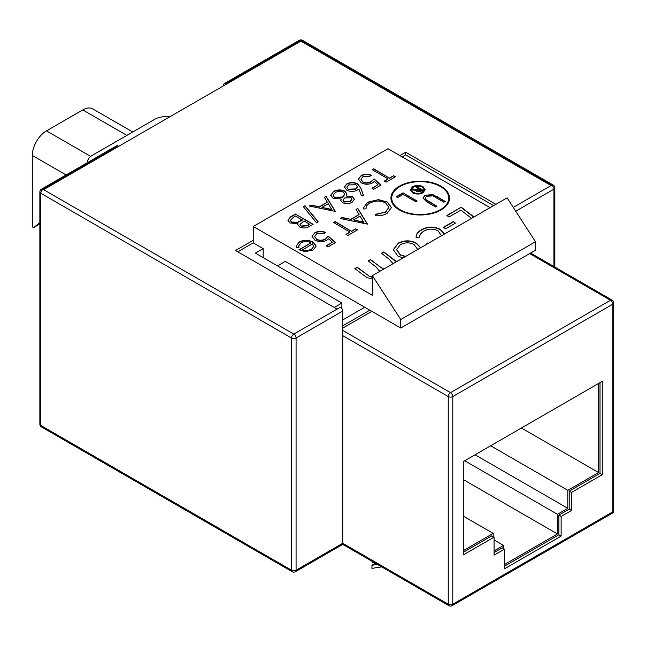<?xml version="1.0" encoding="UTF-8"?>
<svg xmlns="http://www.w3.org/2000/svg" width="646" height="646" viewBox="0 0 646 646"><rect width="100%" height="100%" fill="white"/><g stroke="black" fill="none" stroke-linecap="round" stroke-linejoin="round"><path stroke-width="0.97" d="M391.742 198.257A28.472 16.441 0 0 0 391.742 198.419A28.472 16.441 0 0 0 400.084 210.039A28.472 16.441 0 0 0 431.116 213.608A28.472 16.441 0 0 0 448.687 198.419A28.472 16.441 0 0 0 448.687 198.257M400.084 209.716A28.472 16.441 0 0 0 431.116 213.277A28.472 16.441 0 0 0 448.687 198.088A28.472 16.441 0 0 0 440.354 186.468A28.472 16.441 0 0 0 409.322 182.907A28.472 16.441 0 0 0 391.742 198.088A28.472 16.441 0 0 0 400.084 209.716M440.919 186.137A29.28 16.901 0 0 0 409.015 182.479A29.28 16.901 0 0 0 390.943 198.088A29.28 16.901 0 0 0 399.519 210.039A29.28 16.901 0 0 0 431.423 213.705A29.28 16.901 0 0 0 449.495 198.088A29.28 16.901 0 0 0 440.919 186.137M449.487 198.257A29.28 16.901 0 0 0 440.919 186.468A29.28 16.901 0 0 0 409.144 182.77A29.28 16.901 0 0 0 390.943 198.257M318.212 221.869L316.54 222.838L303.273 206.615L304.944 205.646L318.212 221.869M330.736 195.367L333.498 191.523C337.188 189.528 341.007 189.423 344.964 191.224L346.959 193.986L346.321 196.045L352.668 196.723L354.363 199.226L352.022 202.343C348.888 203.942 345.683 204.031 342.396 202.594L340.813 200.397L341.201 199L333.061 198.257L330.712 194.947M381.083 185.047L373.808 189.246L371.991 188.196L378.023 184.716L374.317 181.469L372.572 182.875C368.737 184.724 364.95 184.683 361.195 182.745L358.433 179.071L361.13 175.575C364.457 173.935 367.929 173.855 371.539 175.332L369.948 176.253L362.858 176.673L360.961 179.305L362.85 181.865C365.644 183.189 368.373 183.117 371.038 181.655L374.034 178.877L381.083 185.047M403.007 257.948L397.879 256.042L393.293 249.663L398.235 243.171C404.235 240.126 410.258 240.094 416.307 243.066L420.667 247.749M453.379 221.562L455.462 223.112L445.538 228.845L443.479 227.279L453.379 221.562L455.22 223.258M335.589 242.541L328.023 246.909L326.133 245.811L332.407 242.193L328.548 238.818L326.739 240.28C322.75 242.202 318.809 242.161 314.901 240.15L312.034 236.331L314.836 232.689C318.3 230.985 321.91 230.897 325.657 232.439L324.009 233.4L316.629 233.836L314.667 236.565L316.629 239.238C319.528 240.611 322.37 240.538 325.14 239.02L328.257 236.129L335.589 242.541M367.493 224.114L340.313 218.526L342.114 217.484L350.746 219.325L359.103 214.496L356.003 209.465L357.803 208.424L367.493 224.114M490.088 207.673L387.98 148.725L253.248 226.504L253.248 242.88L263.18 248.613L255.38 253.119L341.887 303.063L341.887 308.546M285.306 261.388L277.505 265.886L285.306 261.388L400.746 328.031L400.746 319.52L372.379 275.632L372.379 295.279L253.248 226.504M387.124 213.333C383.821 215.255 379.856 216.063 375.221 215.748L375.56 214.278L385.331 212.179L388.916 207.318L385.678 202.957C380.244 200.413 374.89 200.51 369.617 203.24C366.993 204.79 365.822 206.647 366.104 208.82L363.561 209.021L363.415 207.867L367.719 202.158L378.548 199.63L387.455 202.069L391.452 207.536L387.124 213.333M366.072 208.278L366.104 208.82M351.658 231.074L355.68 228.757L357.569 229.847L347.879 235.443L345.99 234.353L350.003 232.035L333.457 222.482L335.113 221.521L351.658 231.405L355.68 228.757M301.125 242.783L298.71 245.868L299.001 247.289L296.764 247.693L296.256 245.892L299.268 241.951C303.822 239.731 308.392 239.755 312.979 242.04L315.999 246.287L313.173 250.026L305.09 251.625L298.953 249.776L311.009 242.815C307.714 241.2 304.419 241.192 301.125 242.783M471.58 218.356L460.873 210.152L448.954 217.032L446.87 215.481L461.228 207.196L473.986 216.967M426.53 244.366L427.151 243.001L428.661 243.138M441.476 235.742L438.101 230.848C433.353 228.506 428.661 228.563 424.034 231.026C421.103 232.705 419.642 234.732 419.658 237.098L416.137 237.453L416.121 236.904M416.137 237.453C415.919 234.417 417.712 231.841 421.507 229.734C427.644 226.334 433.902 226.205 440.281 229.346L444.48 234.005M393.034 263.705L389.336 259.329L381.439 253.256L383.837 251.875L396.579 261.662M372.379 279.064L366.823 277.57L354.848 268.615L357.246 267.226L369.141 276.1L372.379 276.981M379.735 271.385L376.206 267.121L368.139 260.936L370.546 259.547L379.759 266.62L383.837 269.019M389.716 177.957L393.584 175.728L395.4 176.778L386.082 182.156L384.265 181.106L388.125 178.877L372.217 169.696L373.808 168.776L389.716 178.288L393.584 175.728M360.783 187.946L363.585 195.673L361.397 195.827L358.918 188.987L357.254 190.142C353.75 191.838 350.245 191.846 346.74 190.15L344.455 187.09L346.845 183.819C350.439 182.083 354.024 182.091 357.618 183.835L360.783 187.946L363.464 195.681M335.403 211.42L309.264 206.042L310.992 205.04L319.294 206.809L327.336 202.166L324.349 197.329L326.085 196.327L335.403 211.42M295.4 214.044L313.124 224.275L309.668 226.278C306.575 228.288 303.232 228.531 299.647 226.988L297.733 224.485L297.919 223.629L289.981 222.983L287.938 220.141L290.603 216.814L295.4 214.044L312.842 224.445M66.102 174.953L32.3 155.436L32.3 226.835L33.721 227.65L39.866 223.831M342.735 319.931L364.724 307.238M263.18 257.617L263.18 248.613M413.287 187.187L411.413 189.827L413.238 192.355C416.234 193.76 419.222 193.752 422.201 192.33L424.107 189.698L422.266 187.13C419.262 185.733 416.266 185.749 413.287 187.187M417.058 186.775L422.912 190.15L420.441 191.579L416.694 191.854L416.089 190.707L412.1 189.641L413.238 188.979L414.772 189.714L416.759 189.448L418.333 188.535L416.169 187.283L417.058 186.775L422.629 190.32M436.187 196.19L445.272 201.431L443.923 202.206L432.852 195.891L426.505 196.239L425.1 198.169L425.795 199.574L436.987 206.211L435.638 206.995L426.554 201.754L422.993 197.983L424.89 195.391L432.755 194.511L444.989 201.592M402.967 192.847L417.146 201.035L415.879 201.77L403.152 194.422L397.694 197.571L396.24 196.731L402.967 192.847L416.864 201.205M422.977 192.766C419.496 194.43 416 194.446 412.487 192.807L410.339 189.819L412.536 186.734C416.024 185.071 419.52 185.055 423.025 186.686L425.189 189.706L422.977 192.766M341.887 303.063L334.232 307.48M342.735 325.826L369.827 310.185M504.413 564.58L557.45 533.959L557.45 514.305L567.802 508.329L567.802 490.322L598.576 472.549L598.576 383.466M494.061 550.909L503.557 545.426L503.557 548.696M463.287 550.658L493.205 533.386L493.205 536.664M521.427 428.007L598.576 472.549M490.653 445.772L567.802 490.322M475.052 454.784L567.802 508.329M464.7 460.76L557.45 514.305M463.287 479.59L557.45 533.959M494.061 539.935L503.557 545.426M463.287 516.114L493.205 533.386M400.746 328.031L535.469 250.252L535.469 241.733L507.102 197.846L372.379 275.632M400.746 319.52L535.469 241.733M372.379 561.495L372.379 562.537L373.889 562.359M375.294 215.756L375.56 214.278M375.56 214.601L385.331 212.179M385.331 212.51L388.908 207.479M363.423 208.028L367.719 202.158M367.719 202.481L378.548 199.63M378.548 199.953L387.455 202.069M387.455 202.4L391.444 207.697M340.733 218.614L342.114 217.484M342.114 217.815L350.746 219.325M350.746 219.648L359.103 214.496M356.148 209.708L357.803 208.424M357.803 208.755L367.348 224.202M353.507 219.906L363.803 222.426L360.097 216.103L353.507 219.906L363.803 222.103M355.68 229.088L357.286 230.016M346.272 234.514L350.003 232.035M333.748 222.644L335.113 221.521M335.113 221.853L351.658 231.405M326.416 245.981L332.407 242.193M312.042 236.493L314.836 232.689M314.836 233.012C318.3 231.308 321.91 231.228 325.657 232.77M314.675 236.727L316.629 239.238M316.629 239.561C319.528 240.942 322.37 240.869 325.14 239.343L325.14 239.02M325.14 239.343L328.257 236.129M328.257 236.452L335.363 242.67M298.718 246.037L298.904 247.305M296.256 246.053L299.268 241.951M299.268 242.274C303.822 240.054 308.392 240.086 312.979 242.371L312.979 242.04M312.979 242.371L315.926 245.537M315.926 245.86L315.999 246.457M299.243 249.929L311.009 242.815M313.641 246.715L312.486 243.865L302.263 250.099C305.566 251.165 308.626 250.947 311.429 249.445L313.649 246.304M311.429 249.445L313.657 246.449M302.263 249.776C305.566 250.834 308.626 250.616 311.429 249.122M447.113 215.667L461.228 207.196M461.228 207.519L473.744 217.113M443.729 227.465L453.379 221.893M426.731 244.253L427.151 243.001M427.151 243.332L428.153 243.429M416.137 237.776C415.919 234.748 417.712 232.172 421.507 230.057L421.507 229.734M421.507 230.057C427.644 226.657 433.902 226.536 440.281 229.677L440.281 229.346M440.281 229.677L444.391 234.054M393.293 249.832L398.235 243.494C404.235 240.457 410.258 240.425 416.307 243.397L416.307 243.066M416.307 243.397L420.57 247.814M396.628 249.808L400.31 255.025L405.3 256.624M400.31 255.025L405.793 256.341M417.712 249.461L414.102 244.543C409.467 242.282 404.889 242.331 400.35 244.705L396.62 249.639L400.31 254.694M381.681 253.45L383.837 251.875M383.837 252.198L396.329 261.8M355.09 268.801L357.246 267.226M357.246 267.549L369.141 276.1M369.141 276.423L372.379 277.312M368.382 261.121L370.546 259.547M370.546 259.878L382.262 268.34M382.262 268.671L383.474 269.229M423.001 198.152L424.89 195.722L432.755 194.842L436.187 196.513M425.108 198.33L425.795 199.905L436.696 206.381M396.523 196.901L402.967 193.178M410.339 189.981L412.536 186.734M412.536 187.065C416.024 185.394 419.52 185.378 423.025 187.017L423.025 186.686M423.025 187.017L425.181 189.867M411.421 189.989L413.238 192.686C416.234 194.091 419.222 194.083 422.201 192.653L424.099 189.859M412.592 189.682L413.238 188.979M413.238 189.302L414.102 189.359M414.102 189.69L414.772 189.714M414.772 190.037L416.759 189.771L418.333 188.535M416.452 187.453L417.058 187.098M417.05 190.61L417.381 191.547L417.05 190.917L417.381 191.547L419.44 191.313L421.006 190.409L419.351 189.125L417.05 190.61L417.381 191.224L421.006 190.077M169.736 116.861A16.045 9.262 0 0 0 154.685 119.324L92.289 155.355A16.045 9.262 0 0 0 87.59 161.904A16.045 9.262 0 0 0 87.63 162.526M126.891 135.377L82.785 109.909L46.48 130.872L90.715 156.413M39.866 222.49L33.721 227.65M32.3 155.436A20.058 11.58 -60 0 1 46.48 130.872M82.785 109.909A20.058 11.58 -60 0 1 92.814 108.916L132.769 131.986M393.584 176.059L395.118 176.939M384.548 181.276L388.125 178.877M372.5 169.858L373.808 168.776M373.808 169.099L389.716 178.288M372.274 188.357L378.023 184.716M358.441 179.241L361.13 175.575M361.13 175.898C364.457 174.258 367.929 174.178 371.539 175.664M360.969 179.467L362.85 181.865M362.85 182.196C365.644 183.521 368.373 183.448 371.038 181.986L371.038 181.655M371.038 181.986L374.034 178.877M374.034 179.208L380.857 185.176M344.463 187.251L346.845 183.819M346.845 184.142C350.439 182.414 354.024 182.422 357.618 184.158L357.618 183.835M357.618 184.158L360.783 188.277M346.878 187.421L348.234 189.504L355.768 189.23L357.424 186.896M348.234 189.173L355.768 188.898L357.432 186.734L355.962 184.716L348.582 184.917L346.87 187.267L348.234 189.504M340.822 200.559L341.201 199M330.736 195.698L333.498 191.523M333.498 191.854C337.188 189.851 341.007 189.754 344.964 191.547L344.964 191.224M344.964 191.547L346.959 194.147M352.668 196.723L346.321 196.045M352.668 197.046L354.355 199.396M333.191 195.383L334.62 197.652L342.695 197.305L344.754 194.381M342.986 200.26L344.043 202.045L350.293 201.576L352.013 199.194M344.043 201.714L350.293 201.245L352.022 199.025L351.053 197.628L344.552 197.999L342.978 200.099L344.043 202.045M334.62 197.321L342.695 196.973L344.754 194.212L343.317 192.112C340.499 190.958 337.818 191.119 335.29 192.589L333.183 195.229L334.62 197.652M309.676 206.131L310.992 205.04M310.992 205.371L319.294 206.809M319.294 207.14L327.336 202.166M324.494 197.571L326.085 196.327M326.085 196.659L335.25 211.508M321.95 207.374L331.85 209.805L328.289 203.716L321.95 207.374L331.85 209.482M303.45 206.833L304.944 205.646M304.944 205.977L318.034 221.974M297.741 224.647L297.919 223.629M287.946 220.31L290.603 216.814M290.603 217.137L295.4 214.375M290.385 220.496L291.572 222.394L297.636 222.547L302.215 220.149L295.626 216.014L293.365 217.322L290.377 220.334L291.572 222.062L297.636 222.224L302.215 219.818M300.051 224.574L301.206 226.383L307.561 225.72L309.717 224.477L304.04 220.867L300.035 224.404L301.206 226.052L307.561 225.397L309.717 224.146M371.813 311.332L342.735 328.12M504.413 549.189L504.413 568.843L561.14 536.091L561.14 516.437L571.492 510.461L571.492 492.446L602.266 474.681L602.266 381.334L463.287 461.575L463.287 554.922L494.061 537.149L494.061 555.164L504.413 549.189L502.144 547.881L494.061 552.548M504.413 566.219L558.871 534.775L558.871 515.128L569.223 509.153L569.223 491.138L599.997 473.373L599.997 382.65M463.287 552.298L491.792 535.841L494.061 537.149M599.997 473.373L602.266 474.681M569.223 491.138L571.492 492.446M569.223 509.153L571.492 510.461M558.871 515.128L561.14 516.437M558.871 534.775L561.14 536.091M375.423 563.247L371.951 565.25L371.951 568.351L381.721 566.889M371.951 565.25L377.466 564.426M612.763 511.85C613.983 512.561 613.983 512.561 612.763 511.85L612.763 304.209L452.789 396.563L452.789 604.212L612.763 511.85M551.07 185.564L300.907 41.134L43.645 189.658M495.902 204.314L405.704 152.246L399.89 155.597M253.248 240.264L235.524 250.495L337.067 309.119M402.159 156.905L405.704 154.862L493.633 205.63M237.793 251.803L253.248 242.88M405.704 154.862L405.704 152.246M300.907 41.134L300.907 40.48L551.636 185.24L513.271 207.39M342.735 311.081L296.078 338.019A3.206 1.849 -120 0 0 293.809 334.095L340.466 307.157A3.206 1.849 60 0 1 342.735 311.081L342.735 543.294A3.206 1.849 60 0 1 342.073 544.764L295.416 571.702A3.206 1.849 -120 0 0 296.078 570.232L342.735 543.294L448.251 604.212L448.251 396.563L342.735 335.645M225.882 84.448L225.882 83.794A3.206 1.849 -120 0 0 224.275 83.633A3.206 1.849 -120 0 0 223.613 85.102L223.613 85.757M295.416 571.702A3.206 3.206 0 0 1 292.21 571.702A3.206 1.849 -60 0 1 291.54 570.232A3.206 1.849 180 0 0 296.078 570.232L296.078 338.019A3.206 1.849 180 0 1 291.54 338.019L40.811 193.267L40.811 425.472L291.54 570.232L291.54 338.019A3.206 1.849 -60 0 1 293.809 334.095L43.08 189.335L118.097 146.02L118.097 146.674M225.882 83.794L300.907 40.48A3.206 1.849 60 0 0 299.3 40.318L224.275 83.633M41.473 189.173A3.206 3.206 0 0 0 39.866 191.951A3.206 1.849 180 0 0 40.811 193.267A3.206 1.849 -60 0 1 43.08 189.335A3.206 1.849 -120 0 0 41.473 189.173L116.498 145.859A3.206 1.849 60 0 1 118.097 146.02M342.735 330.405L450.52 392.639L610.494 300.277L529.655 253.603M450.52 392.639A3.206 1.849 120 0 0 448.251 396.563A3.206 1.849 -0 0 0 452.789 396.563A3.206 1.849 60 0 0 450.52 392.639M448.913 605.682A3.206 3.206 0 0 0 452.127 605.682A3.206 1.849 60 0 0 452.789 604.212A3.206 1.849 180 0 1 448.251 604.212A3.206 1.849 120 0 0 448.913 605.682L342.533 544.263M610.494 300.277A3.206 1.849 60 0 1 612.763 304.209A3.206 1.849 180 0 0 613.7 302.901A3.206 3.206 0 0 0 612.093 300.115A3.206 1.849 120 0 0 610.494 300.277M553.905 266.523L553.905 189.173L515.742 211.202M292.21 571.702L41.473 426.941A3.206 1.849 -60 0 1 40.811 425.472A3.206 1.849 180 0 1 39.866 424.164L39.866 191.951M553.242 185.079A3.206 1.849 120 0 0 551.636 185.24A3.206 1.849 -120 0 1 553.905 189.173A3.206 1.849 0 0 0 554.849 187.857A3.206 3.206 0 0 0 553.242 185.079L302.506 40.318A3.206 1.849 120 0 0 300.907 40.48M87.59 161.904L87.59 162.55M612.093 300.115L530.592 253.062M613.7 302.901L613.7 512.399L452.127 605.682M39.866 424.164A3.206 3.206 0 0 0 41.473 426.941M302.506 40.318A3.206 3.206 0 0 0 299.3 40.318M554.849 267.064L554.849 187.857"/></g></svg>
